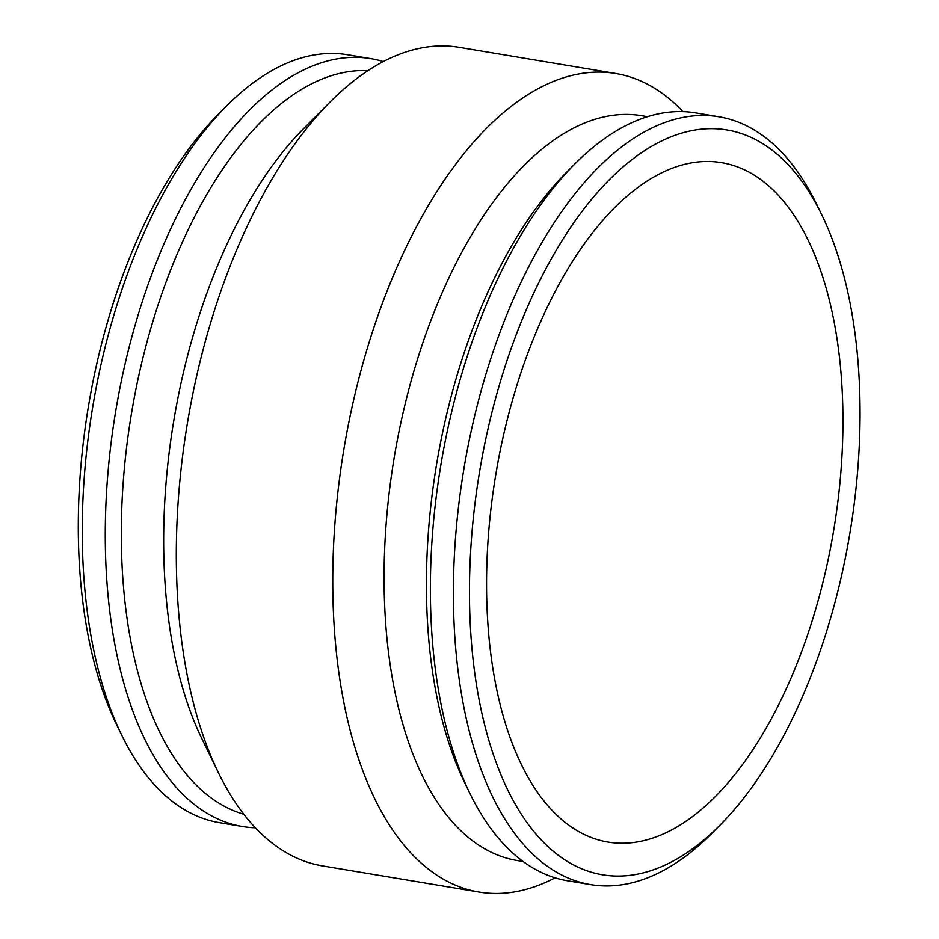 <?xml version="1.0" encoding="UTF-8"?>
<svg xmlns="http://www.w3.org/2000/svg" width="939" height="939" viewBox="0 0 939 939"><rect width="100%" height="100%" fill="white"/><g stroke="black" fill="none" stroke-linecap="round" stroke-linejoin="round"><path stroke-width="1.41" d="M255.373 827.787A389.251 193.493 -80.5 0 1 242.532 826.508A389.251 193.493 -80.5 0 1 115.767 410.719A389.251 193.493 -80.5 0 1 370.705 58.629A389.251 193.493 -80.5 0 1 383.265 61.598M242.532 826.508L219.491 822.67A389.251 193.493 -80.5 0 1 121.718 735.167A389.251 193.493 -80.5 0 1 226.768 105.778A389.251 193.493 -80.5 0 1 347.665 54.779L370.705 58.629M719.849 825.311L711.562 833.632A389.251 193.493 -80.5 0 1 590.666 884.62A389.251 193.493 -80.5 0 1 463.901 468.831A389.251 193.493 -80.5 0 1 718.84 116.741A389.251 193.493 -80.5 0 1 816.625 204.233L821.754 214.796A377.572 187.683 -80.5 0 1 818.35 656.244A377.572 187.683 -80.5 0 1 719.849 825.311A377.572 187.683 -80.5 0 1 485.111 726.763A377.572 187.683 -80.5 0 1 567.731 231.757A377.572 187.683 -80.5 0 1 821.754 214.796M590.666 884.62L567.626 880.782A389.251 193.493 -80.5 0 1 469.852 793.279A389.251 193.493 -80.5 0 1 574.914 163.891A389.251 193.493 -80.5 0 1 695.811 112.891L718.84 116.741M804.864 642.722A344.425 171.203 -80.5 0 1 608.049 842.072A344.425 171.203 -80.5 0 1 524.643 361.973A344.425 171.203 -80.5 0 1 721.457 162.623A344.425 171.203 -80.5 0 1 804.864 642.722M469.852 793.279L464.711 782.727A377.572 187.683 -80.5 0 1 566.628 172.213L574.914 163.891M523.152 861.521L517.225 860.523A377.572 187.683 -80.5 0 1 394.263 457.199A377.572 187.683 -80.5 0 1 641.548 115.673L647.487 116.671M555.066 877.812A414.944 206.263 -80.5 0 1 479.078 892.05A414.944 206.263 -80.5 0 1 343.956 448.807A414.944 206.263 -80.5 0 1 615.726 73.477A414.944 206.263 -80.5 0 1 682.958 111.624M479.078 892.05L322.617 865.934A414.944 206.263 -80.5 0 1 218.388 772.656A414.944 206.263 -80.5 0 1 330.375 101.717A414.944 206.263 -80.5 0 1 459.253 47.361L615.726 73.477M218.388 772.656L201.944 738.864A377.572 187.683 -80.5 0 1 303.849 128.35L330.375 101.717M243.811 814.242A377.572 187.683 -80.5 0 1 131.483 413.336A377.572 187.683 -80.5 0 1 367.935 70.648M121.718 735.167L116.577 724.615A377.572 187.683 -80.5 0 1 218.482 114.1L226.768 105.778"/></g></svg>
